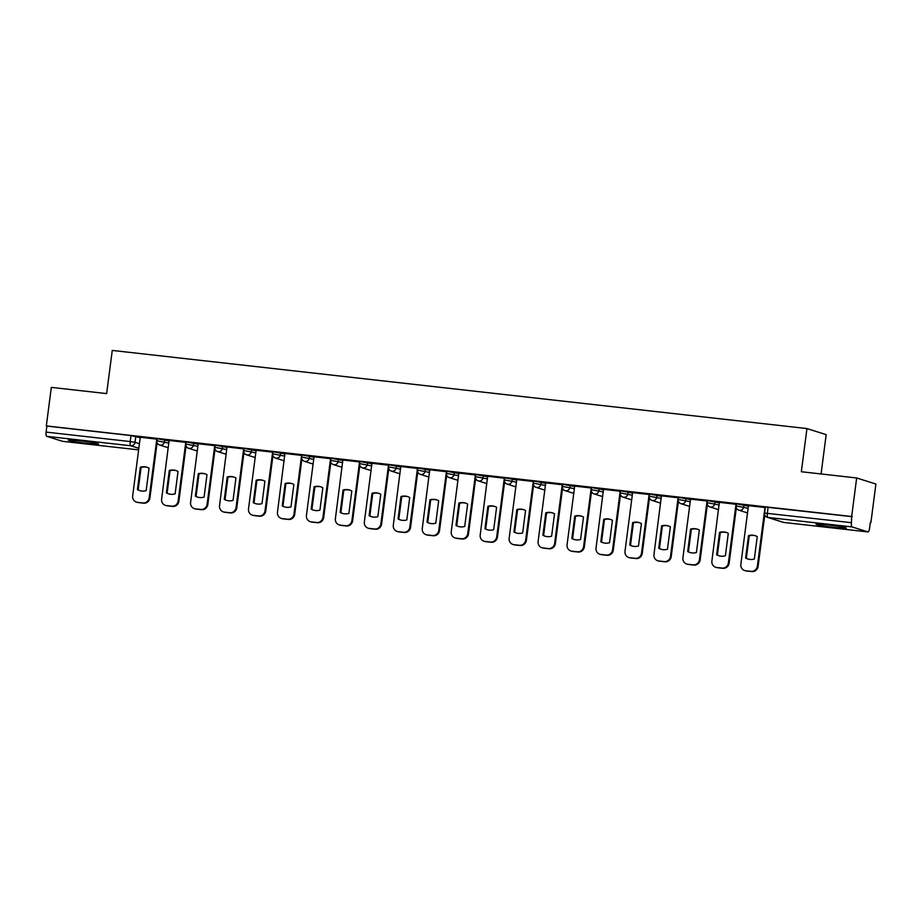 <?xml version="1.0" encoding="UTF-8"?>
<svg xmlns="http://www.w3.org/2000/svg" width="922" height="922" viewBox="0 0 922 922"><rect width="100%" height="100%" fill="white"/><g stroke="black" fill="none" stroke-linecap="round" stroke-linejoin="round"><path stroke-width="1.38" d="M87.797 443.447A15.259 0.841 -172.6 0 0 98.55 444.024A15.259 0.841 -172.6 0 0 79.05 440.681A15.259 0.841 -172.6 0 0 68.297 440.094A15.259 0.841 -172.6 0 0 87.797 443.447M835.597 527.557A15.259 0.841 -172.6 0 0 846.35 528.145A15.259 0.841 -172.6 0 0 826.85 524.791A15.259 0.841 -172.6 0 0 816.097 524.215A15.259 0.841 -172.6 0 0 835.597 527.557M169.175 440.97L157.178 438.653L156.901 440.785L168.899 443.102M198.138 444.231L186.14 441.915L185.864 444.047L197.861 446.363M227.1 447.481L215.103 445.176L214.826 447.308L226.824 449.613M256.062 450.743L244.065 448.426L243.788 450.558L255.786 452.875M285.025 454.004L273.027 451.688L272.751 453.82L284.748 456.136M313.987 457.254L301.99 454.949L301.713 457.082L313.711 459.387M342.949 460.516L330.952 458.199L330.675 460.332L342.673 462.648M371.912 463.778L359.914 461.461L359.638 463.593L371.635 465.91M400.874 467.028L388.877 464.723L388.6 466.855L400.597 469.16M429.825 470.289L417.827 467.973L417.551 470.105L429.548 472.421M458.787 473.551L446.79 471.234L446.513 473.366L458.511 475.671M487.75 476.801L475.752 474.496L475.475 476.628L487.473 478.933M516.712 480.062L504.714 477.746L504.438 479.878L516.435 482.194M545.674 483.324L533.677 481.007L533.4 483.14L545.398 485.445M574.637 486.574L562.639 484.269L562.362 486.401L574.36 488.706M603.599 489.836L591.601 487.519L591.325 489.651L603.322 491.968M632.561 493.097L620.564 490.781L620.287 492.913L632.285 495.218M661.523 496.347L649.526 494.042L649.249 496.163L661.247 498.479M690.474 499.609L678.488 497.292L678.212 499.424L690.198 501.741M719.437 502.87L707.439 500.554L707.162 502.686L719.16 504.991M748.399 506.12L736.401 503.815L736.125 505.936L748.122 508.253M870.322 522.509L870.898 522.578L870.333 522.394L869.55 528.398A3.907 1.153 96.4 0 1 867.994 531.936A3.907 1.153 96.4 0 1 867.936 531.913L852.066 526.911L767.957 517.449L783.827 522.463L867.936 531.913M821.076 473.966L826.181 434.642L806.946 428.569L801.345 471.741L856.665 477.965L851.663 516.504L46.319 425.918L51.321 387.378L106.641 393.602L112.254 350.429L806.946 428.569M856.665 477.965L875.9 484.038L870.898 522.578M62.719 441.35A3.907 1.153 -83.6 0 1 62.65 441.338A3.907 1.153 -83.6 0 1 62.592 441.327L46.722 436.325A3.907 1.153 -83.6 0 1 46.1 432.095L46.884 426.091L130.982 435.553L140.213 437.708M852.216 516.677L765.364 507.065L764.592 513.07L851.444 522.682L851.663 516.504M851.444 522.682A3.907 1.153 96.4 0 0 852.066 526.911M765.306 507.573L748.468 505.648M736.344 504.311L719.356 502.352L711.888 561.049A5.866 5.59 -72.5 0 0 716.694 567.479L722.087 568.09A5.866 5.59 -72.5 0 0 728.403 562.904L729.141 563.135A5.866 5.59 107.5 0 1 722.813 568.321L717.431 567.71A5.866 5.59 107.5 0 1 716.417 567.503L715.691 567.272M707.381 501.061L690.543 499.136M678.419 497.799L661.431 495.829L653.963 554.537A5.866 5.59 -72.5 0 0 658.781 560.968L664.163 561.567A5.866 5.59 -72.5 0 0 670.49 556.392L671.216 556.623A5.866 5.59 107.5 0 1 664.889 561.798L659.507 561.198A5.866 5.59 107.5 0 1 658.492 560.979L657.766 560.749M649.457 494.538L632.619 492.625M620.494 491.288L603.507 489.317L596.038 548.014A5.866 5.59 -72.5 0 0 600.856 554.456L606.238 555.056A5.866 5.59 -72.5 0 0 612.565 549.869L613.291 550.1A5.866 5.59 107.5 0 1 606.964 555.286L601.582 554.687A5.866 5.59 107.5 0 1 600.568 554.468L599.842 554.237M591.532 488.026L574.694 486.101M562.57 484.765L545.732 482.851M533.608 481.515L516.769 479.59M504.645 478.253L487.669 476.282L480.201 534.99A5.866 5.59 -72.5 0 0 485.007 541.421L490.389 542.032A5.866 5.59 -72.5 0 0 496.716 536.846L497.442 537.077A5.866 5.59 107.5 0 1 491.126 542.251L485.744 541.652A5.866 5.59 107.5 0 1 484.73 541.433L484.004 541.202M475.694 474.991L458.856 473.078M446.732 471.741L429.744 469.771L422.276 528.467A5.866 5.59 -72.5 0 0 427.093 534.91L432.476 535.509A5.866 5.59 -72.5 0 0 438.791 530.334L439.529 530.553A5.866 5.59 107.5 0 1 433.202 535.74L427.82 535.14A5.866 5.59 107.5 0 1 426.805 534.921L426.079 534.691M417.77 468.48L400.782 466.509L393.314 525.217A5.866 5.59 -72.5 0 0 398.131 531.648L403.513 532.259A5.866 5.59 -72.5 0 0 409.829 527.073L410.567 527.303A5.866 5.59 107.5 0 1 404.239 532.478L398.857 531.879A5.866 5.59 107.5 0 1 397.843 531.66L397.117 531.429M388.807 465.218L371.969 463.305M359.845 461.968L342.857 459.997L335.389 518.694A5.866 5.59 -72.5 0 0 340.206 525.137L345.589 525.736A5.866 5.59 -72.5 0 0 351.916 520.561L352.642 520.792A5.866 5.59 107.5 0 1 346.315 525.966L340.933 525.367A5.866 5.59 107.5 0 1 339.918 525.148L339.192 524.918M330.883 458.707L314.045 456.793M301.92 455.445L284.944 453.486L277.464 512.183A5.866 5.59 -72.5 0 0 282.282 518.613L287.664 519.224A5.866 5.59 -72.5 0 0 293.991 514.038L294.717 514.269A5.866 5.59 107.5 0 1 288.39 519.455L283.008 518.844A5.866 5.59 107.5 0 1 282.005 518.637L281.268 518.406M272.958 452.195L256.12 450.27M243.996 448.933L227.019 446.974L219.54 505.671A5.866 5.59 -72.5 0 0 224.357 512.102L229.739 512.713A5.866 5.59 -72.5 0 0 236.067 507.526L236.793 507.757A5.866 5.59 107.5 0 1 230.477 512.943L225.095 512.332A5.866 5.59 107.5 0 1 224.081 512.113L223.343 511.883M215.045 445.672L198.207 443.759M186.083 442.422L169.095 440.451L161.627 499.148A5.866 5.59 -72.5 0 0 166.433 505.59L171.826 506.19A5.866 5.59 -72.5 0 0 178.142 501.015L178.88 501.245A5.866 5.59 107.5 0 1 172.552 506.42L167.17 505.821A5.866 5.59 107.5 0 1 166.156 505.602L165.43 505.371M157.12 439.16L140.282 437.247M748.526 535.613A12.228 11.652 107.5 0 1 755.118 535.67A12.228 11.652 107.5 0 1 757.25 536.604L754.334 559.032A12.228 11.652 107.5 0 1 747.754 558.974A12.228 11.652 107.5 0 1 745.61 558.041L748.526 535.613L749.252 535.843A12.228 11.652 107.5 0 1 755.475 535.786M749.252 535.843L746.347 558.271A12.228 11.652 107.5 0 0 748.122 559.089M764.787 514.902L758.103 566.396A5.866 5.59 107.5 0 1 751.776 571.571L746.394 570.972A5.866 5.59 107.5 0 1 745.379 570.753L744.653 570.522A5.866 5.59 -72.5 0 0 745.656 570.741L751.05 571.34A5.866 5.59 -72.5 0 0 757.365 566.166L758.103 566.396M748.468 505.625L740.85 564.31A5.866 5.59 -72.5 0 0 744.653 570.522M764.995 507.48L757.365 566.166M745.61 558.041L746.347 558.271M719.563 532.363A12.228 11.652 107.5 0 1 726.156 532.409A12.228 11.652 107.5 0 1 728.288 533.342L725.384 555.77A12.228 11.652 107.5 0 1 718.791 555.724A12.228 11.652 107.5 0 1 716.648 554.79L719.563 532.363L720.289 532.593A12.228 11.652 107.5 0 1 726.513 532.536M720.289 532.593L717.385 555.021A12.228 11.652 107.5 0 0 719.16 555.828M736.332 507.768L729.141 563.135M736.033 504.219L728.403 562.904M716.648 554.79L717.385 555.021M690.601 529.101A12.228 11.652 107.5 0 1 697.193 529.147A12.228 11.652 107.5 0 1 699.325 530.081L696.421 552.509A12.228 11.652 107.5 0 1 689.829 552.462A12.228 11.652 107.5 0 1 687.697 551.529L690.601 529.101L691.339 529.332A12.228 11.652 107.5 0 1 697.551 529.274M691.339 529.332L688.423 551.759A12.228 11.652 107.5 0 0 690.198 552.566M707.37 504.507L700.178 559.873A5.866 5.59 107.5 0 1 693.851 565.059L688.469 564.46A5.866 5.59 107.5 0 1 687.455 564.241L686.729 564.01A5.866 5.59 -72.5 0 0 687.743 564.229L693.125 564.829A5.866 5.59 -72.5 0 0 699.441 559.642L700.178 559.873M690.543 499.113L682.925 557.787A5.866 5.59 -72.5 0 0 686.729 564.01M707.07 500.969L699.441 559.642M687.697 551.529L688.423 551.759M661.639 525.84A12.228 11.652 107.5 0 1 668.231 525.897A12.228 11.652 107.5 0 1 670.363 526.831L667.459 549.258A12.228 11.652 107.5 0 1 660.867 549.201A12.228 11.652 107.5 0 1 658.734 548.279L661.639 525.84L662.376 526.07A12.228 11.652 107.5 0 1 668.588 526.013M662.376 526.07L659.461 548.498A12.228 11.652 107.5 0 0 661.235 549.316M678.408 501.257L671.216 556.623M678.108 497.707L670.49 556.392M658.734 548.279L659.461 548.498M632.688 522.59A12.228 11.652 107.5 0 1 639.269 522.636A12.228 11.652 107.5 0 1 641.412 523.569L638.497 545.997A12.228 11.652 107.5 0 1 631.904 545.951A12.228 11.652 107.5 0 1 629.772 545.017L632.688 522.59L633.414 522.82A12.228 11.652 107.5 0 1 639.626 522.762M633.414 522.82L630.498 545.248A12.228 11.652 107.5 0 0 632.273 546.055M649.445 497.995L642.254 553.361A5.866 5.59 107.5 0 1 635.926 558.548L630.544 557.937A5.866 5.59 107.5 0 1 629.53 557.729L628.804 557.499A5.866 5.59 -72.5 0 0 629.818 557.706L635.2 558.317A5.866 5.59 -72.5 0 0 641.528 553.131L642.254 553.361M632.619 492.59L625.001 551.275A5.866 5.59 -72.5 0 0 628.804 557.499M649.146 494.446L641.528 553.131M629.772 545.017L630.498 545.248M603.726 519.328A12.228 11.652 107.5 0 1 610.306 519.374A12.228 11.652 107.5 0 1 612.45 520.308L609.534 542.735A12.228 11.652 107.5 0 1 602.953 542.689A12.228 11.652 107.5 0 1 600.81 541.756L603.726 519.328L604.452 519.559A12.228 11.652 107.5 0 1 610.664 519.501M604.452 519.559L601.536 541.986A12.228 11.652 107.5 0 0 603.311 542.804M620.483 494.734L613.291 550.1M620.183 491.196L612.565 549.869M600.81 541.756L601.536 541.986M574.763 516.078A12.228 11.652 107.5 0 1 581.344 516.124A12.228 11.652 107.5 0 1 583.488 517.058L580.572 539.485A12.228 11.652 107.5 0 1 573.991 539.428A12.228 11.652 107.5 0 1 571.847 538.506L574.763 516.078L575.489 516.297A12.228 11.652 107.5 0 1 581.713 516.239M575.489 516.297L572.574 538.725A12.228 11.652 107.5 0 0 574.348 539.543M591.521 491.484L584.329 546.85A5.866 5.59 107.5 0 1 578.002 552.024L572.62 551.425A5.866 5.59 107.5 0 1 571.605 551.206L570.879 550.976A5.866 5.59 -72.5 0 0 571.894 551.195L577.276 551.794A5.866 5.59 -72.5 0 0 583.603 546.619L584.329 546.85M574.706 486.078L567.076 544.764A5.866 5.59 -72.5 0 0 570.879 550.976M591.221 487.934L583.603 546.619M571.847 538.506L572.574 538.725M545.801 512.816A12.228 11.652 107.5 0 1 552.382 512.863A12.228 11.652 107.5 0 1 554.525 513.796L551.61 536.224A12.228 11.652 107.5 0 1 545.029 536.178A12.228 11.652 107.5 0 1 542.885 535.244L545.801 512.816L546.527 513.047A12.228 11.652 107.5 0 1 552.751 512.989M546.527 513.047L543.611 535.475A12.228 11.652 107.5 0 0 545.398 536.281M562.558 488.222L555.367 543.588A5.866 5.59 107.5 0 1 549.051 548.774L543.657 548.164A5.866 5.59 107.5 0 1 542.655 547.956L541.917 547.726A5.866 5.59 -72.5 0 0 542.931 547.933L548.313 548.544A5.866 5.59 -72.5 0 0 554.641 543.358L555.367 543.588M545.743 482.817L538.114 541.502A5.866 5.59 -72.5 0 0 541.917 547.726M562.259 484.672L554.641 543.358M542.885 535.244L543.611 535.475M516.839 509.555A12.228 11.652 107.5 0 1 523.419 509.601A12.228 11.652 107.5 0 1 525.563 510.534L522.647 532.962A12.228 11.652 107.5 0 1 516.066 532.916A12.228 11.652 107.5 0 1 513.923 531.982L516.839 509.555L517.565 509.785A12.228 11.652 107.5 0 1 523.788 509.728M517.565 509.785L514.649 532.213A12.228 11.652 107.5 0 0 516.435 533.031M533.596 484.96L526.404 540.327A5.866 5.59 107.5 0 1 520.089 545.513L514.695 544.914A5.866 5.59 107.5 0 1 513.692 544.695L512.955 544.464A5.866 5.59 -72.5 0 0 513.969 544.683L519.351 545.282A5.866 5.59 -72.5 0 0 525.678 540.096L526.404 540.327M516.781 479.567L509.151 538.241A5.866 5.59 -72.5 0 0 512.955 544.464M533.296 481.422L525.678 540.096M513.923 531.982L514.649 532.213M487.876 506.305A12.228 11.652 107.5 0 1 494.457 506.351A12.228 11.652 107.5 0 1 496.601 507.284L493.685 529.712A12.228 11.652 107.5 0 1 487.104 529.654A12.228 11.652 107.5 0 1 484.96 528.732L487.876 506.305L488.602 506.535A12.228 11.652 107.5 0 1 494.826 506.466M488.602 506.535L485.698 528.963A12.228 11.652 107.5 0 0 487.473 529.77M504.634 481.71L497.442 537.077M504.334 478.161L496.716 536.846M484.96 528.732L485.698 528.963M458.914 503.043A12.228 11.652 107.5 0 1 465.506 503.089A12.228 11.652 107.5 0 1 467.638 504.023L464.723 526.45A12.228 11.652 107.5 0 1 458.142 526.404A12.228 11.652 107.5 0 1 455.998 525.471L458.914 503.043L459.64 503.274A12.228 11.652 107.5 0 1 465.864 503.216M459.64 503.274L456.736 525.701A12.228 11.652 107.5 0 0 458.511 526.508M475.671 478.449L468.491 533.815A5.866 5.59 107.5 0 1 462.164 539.001L456.782 538.39A5.866 5.59 107.5 0 1 455.768 538.183L455.042 537.952A5.866 5.59 -72.5 0 0 456.044 538.16L461.438 538.771A5.866 5.59 -72.5 0 0 467.754 533.584L468.491 533.815M458.856 473.044L451.238 531.729A5.866 5.59 -72.5 0 0 455.042 537.952M475.383 474.911L467.754 533.584M455.998 525.471L456.736 525.701M429.952 499.782A12.228 11.652 107.5 0 1 436.544 499.828A12.228 11.652 107.5 0 1 438.676 500.761L435.772 523.189A12.228 11.652 107.5 0 1 429.179 523.143A12.228 11.652 107.5 0 1 427.036 522.209L429.952 499.782L430.678 500.012A12.228 11.652 107.5 0 1 436.901 499.955M430.678 500.012L427.773 522.44A12.228 11.652 107.5 0 0 429.548 523.258M446.721 475.199L439.529 530.553M446.421 471.649L438.791 530.334M427.036 522.209L427.773 522.44M400.989 496.532A12.228 11.652 107.5 0 1 407.582 496.578A12.228 11.652 107.5 0 1 409.714 497.511L406.809 519.939A12.228 11.652 107.5 0 1 400.217 519.881A12.228 11.652 107.5 0 1 398.085 518.959L400.989 496.532L401.727 496.762A12.228 11.652 107.5 0 1 407.939 496.693M401.727 496.762L398.811 519.19A12.228 11.652 107.5 0 0 400.586 519.996M417.758 471.937L410.567 527.303M417.459 468.388L409.829 527.073M398.085 518.959L398.811 519.19M372.027 493.27A12.228 11.652 107.5 0 1 378.619 493.316A12.228 11.652 107.5 0 1 380.763 494.25L377.847 516.677A12.228 11.652 107.5 0 1 371.255 516.631A12.228 11.652 107.5 0 1 369.123 515.698L372.027 493.27L372.765 493.501A12.228 11.652 107.5 0 1 378.977 493.443M372.765 493.501L369.849 515.928A12.228 11.652 107.5 0 0 371.624 516.735M388.796 468.676L381.604 524.042A5.866 5.59 107.5 0 1 375.277 529.228L369.895 528.617A5.866 5.59 107.5 0 1 368.881 528.41L368.155 528.179A5.866 5.59 -72.5 0 0 369.169 528.387L374.551 528.998A5.866 5.59 -72.5 0 0 380.878 523.811L381.604 524.042M371.969 463.27L364.351 521.956A5.866 5.59 -72.5 0 0 368.155 528.179M388.496 465.137L380.878 523.811M369.123 515.698L369.849 515.928M343.076 490.008A12.228 11.652 107.5 0 1 349.657 490.066A12.228 11.652 107.5 0 1 351.801 490.988L348.885 513.416A12.228 11.652 107.5 0 1 342.293 513.37A12.228 11.652 107.5 0 1 340.16 512.436L343.076 490.008L343.802 490.239A12.228 11.652 107.5 0 1 350.014 490.181M343.802 490.239L340.886 512.667A12.228 11.652 107.5 0 0 342.661 513.485M359.834 465.426L352.642 520.792M359.534 461.876L351.916 520.561M340.16 512.436L340.886 512.667M314.114 486.758A12.228 11.652 107.5 0 1 320.695 486.804A12.228 11.652 107.5 0 1 322.838 487.738L319.922 510.166A12.228 11.652 107.5 0 1 313.342 510.108A12.228 11.652 107.5 0 1 311.198 509.186L314.114 486.758L314.84 486.989A12.228 11.652 107.5 0 1 321.063 486.92M314.84 486.989L311.924 509.417A12.228 11.652 107.5 0 0 313.699 510.223M330.871 462.164L323.68 517.53A5.866 5.59 107.5 0 1 317.352 522.716L311.97 522.106A5.866 5.59 107.5 0 1 310.956 521.887L310.23 521.656A5.866 5.59 -72.5 0 0 311.244 521.875L316.626 522.486A5.866 5.59 -72.5 0 0 322.954 517.3L323.68 517.53M314.045 456.759L306.427 515.444A5.866 5.59 -72.5 0 0 310.23 521.656M330.572 458.614L322.954 517.3M311.198 509.186L311.924 509.417M285.152 483.497A12.228 11.652 107.5 0 1 291.732 483.543A12.228 11.652 107.5 0 1 293.876 484.476L290.96 506.904A12.228 11.652 107.5 0 1 284.379 506.858A12.228 11.652 107.5 0 1 282.236 505.924L285.152 483.497L285.878 483.727A12.228 11.652 107.5 0 1 292.101 483.67M285.878 483.727L282.962 506.155A12.228 11.652 107.5 0 0 284.737 506.962M301.909 458.902L294.717 514.269M301.609 455.364L293.991 514.038M282.236 505.924L282.962 506.155M256.189 480.235A12.228 11.652 107.5 0 1 262.77 480.293A12.228 11.652 107.5 0 1 264.914 481.215L261.998 503.643A12.228 11.652 107.5 0 1 255.417 503.596A12.228 11.652 107.5 0 1 253.273 502.663L256.189 480.235L256.915 480.466A12.228 11.652 107.5 0 1 263.139 480.408M256.915 480.466L253.999 502.893A12.228 11.652 107.5 0 0 255.786 503.712M272.947 455.652L265.755 511.019A5.866 5.59 107.5 0 1 259.439 516.193L254.046 515.594A5.866 5.59 107.5 0 1 253.043 515.375L252.305 515.144A5.866 5.59 -72.5 0 0 253.32 515.363L258.702 515.963A5.866 5.59 -72.5 0 0 265.029 510.788L265.755 511.019M256.132 450.247L248.502 508.921A5.866 5.59 -72.5 0 0 252.305 515.144M272.647 452.103L265.029 510.788M253.273 502.663L253.999 502.893M227.227 476.985A12.228 11.652 107.5 0 1 233.808 477.031A12.228 11.652 107.5 0 1 235.951 477.965L233.036 500.392A12.228 11.652 107.5 0 1 226.455 500.335A12.228 11.652 107.5 0 1 224.311 499.413L227.227 476.985L227.953 477.216A12.228 11.652 107.5 0 1 234.176 477.147M227.953 477.216L225.037 499.643A12.228 11.652 107.5 0 0 226.824 500.45M243.984 452.391L236.793 507.757M243.685 448.841L236.067 507.526M224.311 499.413L225.037 499.643M198.265 473.724A12.228 11.652 107.5 0 1 204.845 473.77A12.228 11.652 107.5 0 1 206.989 474.703L204.073 497.131A12.228 11.652 107.5 0 1 197.492 497.085A12.228 11.652 107.5 0 1 195.349 496.151L198.265 473.724L198.991 473.954A12.228 11.652 107.5 0 1 205.214 473.896M198.991 473.954L196.086 496.382A12.228 11.652 107.5 0 0 197.861 497.189M215.022 449.129L207.83 504.495A5.866 5.59 107.5 0 1 201.515 509.682L196.132 509.071A5.866 5.59 107.5 0 1 195.118 508.863L194.392 508.633A5.866 5.59 -72.5 0 0 195.395 508.84L200.789 509.451A5.866 5.59 -72.5 0 0 207.104 504.265L207.83 504.495M198.207 443.724L190.589 502.409A5.866 5.59 -72.5 0 0 194.392 508.633M214.734 445.591L207.104 504.265M195.349 496.151L196.086 496.382M169.302 470.462A12.228 11.652 107.5 0 1 175.895 470.52A12.228 11.652 107.5 0 1 178.027 471.442L175.122 493.869A12.228 11.652 107.5 0 1 168.53 493.823A12.228 11.652 107.5 0 1 166.386 492.89L169.302 470.462L170.028 470.693A12.228 11.652 107.5 0 1 176.252 470.635M170.028 470.693L167.124 493.12A12.228 11.652 107.5 0 0 168.899 493.938M186.071 445.879L178.88 501.245M185.771 442.33L178.142 501.015M166.386 492.89L167.124 493.12M140.34 467.212A12.228 11.652 107.5 0 1 146.932 467.258A12.228 11.652 107.5 0 1 149.064 468.192L146.16 490.619A12.228 11.652 107.5 0 1 139.568 490.573A12.228 11.652 107.5 0 1 137.436 489.64L140.34 467.212L141.078 467.442A12.228 11.652 107.5 0 1 147.29 467.373M141.078 467.442L138.162 489.87A12.228 11.652 107.5 0 0 139.937 490.677M157.109 442.618L149.917 497.984A5.866 5.59 107.5 0 1 143.59 503.17L138.208 502.559A5.866 5.59 107.5 0 1 137.194 502.34L136.468 502.11A5.866 5.59 -72.5 0 0 137.482 502.329L142.864 502.939A5.866 5.59 -72.5 0 0 149.18 497.753L149.917 497.984M140.282 437.212L132.664 495.898A5.866 5.59 -72.5 0 0 136.468 502.11M156.809 439.068L149.18 497.753M137.436 489.64L138.162 489.87M164.773 439.575L164.496 441.707A3.907 3.734 107.5 0 1 160.278 445.165A3.907 3.734 -72.5 0 1 159.61 445.026L168.3 447.769M193.735 442.837L193.459 444.969A3.907 3.734 107.5 0 1 189.24 448.426A3.907 3.734 -72.5 0 1 188.572 448.276L197.262 451.019M222.698 446.098L222.421 448.23A3.907 3.734 107.5 0 1 218.203 451.676A3.907 3.734 -72.5 0 1 217.534 451.538L226.224 454.281M251.66 449.348L251.383 451.48A3.907 3.734 107.5 0 1 247.165 454.938A3.907 3.734 -72.5 0 1 246.485 454.8L255.175 457.543M280.622 452.61L280.346 454.742A3.907 3.734 107.5 0 1 276.127 458.199A3.907 3.734 -72.5 0 1 275.447 458.05L284.137 460.793M309.585 455.871L309.308 458.004A3.907 3.734 107.5 0 1 305.09 461.449A3.907 3.734 -72.5 0 1 304.41 461.311L313.1 464.054M338.535 459.121L338.259 461.254A3.907 3.734 107.5 0 1 334.052 464.711A3.907 3.734 -72.5 0 1 333.372 464.573L342.062 467.316M367.498 462.383L367.221 464.515A3.907 3.734 107.5 0 1 363.014 467.973A3.907 3.734 -72.5 0 1 362.334 467.823L371.024 470.566M396.46 465.645L396.183 467.765A3.907 3.734 107.5 0 1 391.965 471.223A3.907 3.734 -72.5 0 1 391.297 471.084L399.987 473.827M425.422 468.895L425.146 471.027A3.907 3.734 107.5 0 1 420.928 474.484A3.907 3.734 -72.5 0 1 420.259 474.346L428.949 477.089M454.385 472.156L454.108 474.288A3.907 3.734 107.5 0 1 449.89 477.746A3.907 3.734 -72.5 0 1 449.221 477.596L457.911 480.339M483.347 475.418L483.07 477.538A3.907 3.734 107.5 0 1 478.852 480.996A3.907 3.734 -72.5 0 1 478.184 480.858L486.874 483.601M512.309 478.668L512.033 480.8A3.907 3.734 107.5 0 1 507.815 484.257A3.907 3.734 -72.5 0 1 507.146 484.119L515.836 486.862M541.272 481.929L540.995 484.062A3.907 3.734 107.5 0 1 536.777 487.519A3.907 3.734 -72.5 0 1 536.097 487.369L544.787 490.112M570.234 485.191L569.957 487.312A3.907 3.734 107.5 0 1 565.739 490.769A3.907 3.734 -72.5 0 1 565.059 490.631L573.749 493.374M599.196 488.441L598.92 490.573A3.907 3.734 107.5 0 1 594.702 494.031A3.907 3.734 -72.5 0 1 594.022 493.881L602.711 496.635M628.147 491.703L627.87 493.835A3.907 3.734 107.5 0 1 623.664 497.292A3.907 3.734 -72.5 0 1 622.984 497.142L631.674 499.885M657.109 494.964L656.833 497.085A3.907 3.734 107.5 0 1 652.626 500.542A3.907 3.734 -72.5 0 1 651.946 500.404L660.636 503.147M686.072 498.214L685.795 500.346A3.907 3.734 107.5 0 1 681.577 503.804A3.907 3.734 -72.5 0 1 680.909 503.654L689.598 506.409M715.034 501.476L714.757 503.608A3.907 3.734 107.5 0 1 710.539 507.065A3.907 3.734 -72.5 0 1 709.871 506.916L718.561 509.659M743.996 504.737L743.72 506.858A3.907 3.734 107.5 0 1 739.502 510.315A3.907 3.734 -72.5 0 1 738.833 510.177L747.523 512.92M135.811 436.325L135.038 442.33L139.441 443.713M138.842 448.311L130.82 445.775L46.722 436.325M62.592 441.327L138.634 449.878L62.65 441.338M768.118 507.215L767.346 513.22A3.907 1.153 -83.6 0 0 767.957 517.449A3.907 3.734 107.5 0 1 767.288 517.3L783.158 522.313A3.907 3.907 0 0 0 783.896 522.474A3.907 1.153 96.4 0 0 783.965 522.474M130.982 435.553L130.198 441.557L135.038 442.33A3.907 3.734 -72.5 0 1 130.82 445.775A3.907 1.153 -83.6 0 1 130.198 441.557L46.1 432.095M867.994 531.936L783.896 522.474A3.907 1.153 96.4 0 1 783.827 522.463A3.907 3.734 107.5 0 1 783.158 522.313M745.656 570.741L746.394 570.972M751.05 571.34L751.776 571.571M716.694 567.479L717.431 567.71M722.087 568.09L722.813 568.321M687.743 564.229L688.469 564.46M693.125 564.829L693.851 565.059M658.781 560.968L659.507 561.198M664.163 561.567L664.889 561.798M629.818 557.706L630.544 557.937M635.2 558.317L635.926 558.548M600.856 554.456L601.582 554.687M606.238 555.056L606.964 555.286M571.894 551.195L572.62 551.425M577.276 551.794L578.002 552.024M542.931 547.933L543.657 548.164M548.313 548.544L549.051 548.774M513.969 544.683L514.695 544.914M519.351 545.282L520.089 545.513M485.007 541.421L485.744 541.652M490.389 542.032L491.126 542.251M456.044 538.16L456.782 538.39M461.438 538.771L462.164 539.001M427.093 534.91L427.82 535.14M432.476 535.509L433.202 535.74M398.131 531.648L398.857 531.879M403.513 532.259L404.239 532.478M369.169 528.387L369.895 528.617M374.551 528.998L375.277 529.228M340.206 525.137L340.933 525.367M345.589 525.736L346.315 525.966M311.244 521.875L311.97 522.106M316.626 522.486L317.352 522.716M282.282 518.613L283.008 518.844M287.664 519.224L288.39 519.455M253.32 515.363L254.046 515.594M258.702 515.963L259.439 516.193M224.357 512.102L225.095 512.332M229.739 512.713L230.477 512.943M195.395 508.84L196.132 509.071M200.789 509.451L201.515 509.682M166.433 505.59L167.17 505.821M171.826 506.19L172.552 506.42M137.482 502.329L138.208 502.559M142.864 502.939L143.59 503.17M736.125 505.936A3.907 3.907 0 0 0 738.833 510.177M707.162 502.686A3.907 3.907 0 0 0 709.871 506.916M678.212 499.424A3.907 3.907 0 0 0 680.909 503.654M649.249 496.163A3.907 3.907 0 0 0 651.946 500.404M620.287 492.913A3.907 3.907 0 0 0 622.984 497.142M591.325 489.651A3.907 3.907 0 0 0 594.022 493.881M562.362 486.401A3.907 3.907 0 0 0 565.059 490.631M533.4 483.14A3.907 3.907 0 0 0 536.097 487.369M504.438 479.878A3.907 3.907 0 0 0 507.146 484.119M475.475 476.628A3.907 3.907 0 0 0 478.184 480.858M446.513 473.366A3.907 3.907 0 0 0 449.221 477.596M417.551 470.105A3.907 3.907 0 0 0 420.259 474.346M388.6 466.855A3.907 3.907 0 0 0 391.297 471.084M359.638 463.593A3.907 3.907 0 0 0 362.334 467.823M330.675 460.332A3.907 3.907 0 0 0 333.372 464.573M301.713 457.082A3.907 3.907 0 0 0 304.41 461.311M272.751 453.82A3.907 3.907 0 0 0 275.447 458.05M243.788 450.558A3.907 3.907 0 0 0 246.485 454.8M214.826 447.308A3.907 3.907 0 0 0 217.534 451.538M185.864 444.047A3.907 3.907 0 0 0 188.572 448.276M156.901 440.785A3.907 3.907 0 0 0 159.61 445.026M764.592 513.07A3.907 3.907 0 0 0 767.288 517.3"/></g></svg>
